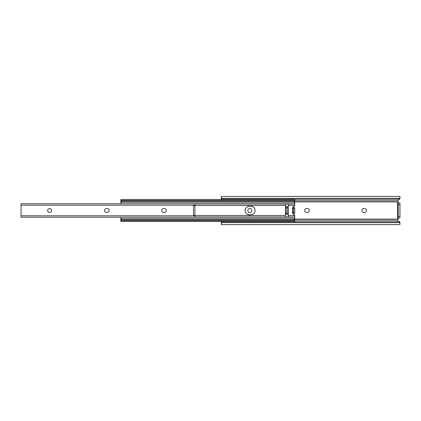 <?xml version="1.0" encoding="UTF-8"?>
<svg xmlns="http://www.w3.org/2000/svg" width="421" height="421" viewBox="0 0 421 421"><rect width="100%" height="100%" fill="white"/><g stroke="black" fill="none" stroke-linecap="round" stroke-linejoin="round"><path stroke-width="0.63" d="M247.816 210.5A2 2 0 0 0 249.821 212.5A2 2 0 0 0 251.821 210.5A2 2 0 0 0 249.821 208.5A2 2 0 0 0 247.816 210.5M309.298 210.5A2 2 0 0 0 307.298 208.5L306.725 208.5A2 2 0 0 0 304.725 210.5A2 2 0 0 0 306.725 212.5L307.298 212.5A2 2 0 0 0 309.298 210.5M366.491 210.5A2 2 0 0 0 364.491 208.5L363.918 208.5A2 2 0 0 0 361.918 210.5A2 2 0 0 0 363.918 212.5L364.491 212.5A2 2 0 0 0 366.491 210.5M398.234 202.922L398.234 218.078L397.519 218.078L397.519 202.922L399.95 202.922L399.95 218.078L399.092 218.078A1.431 1.431 0 0 0 397.724 219.094L294.716 219.094M399.95 198.696L399.234 199.254L221.941 199.254L221.225 198.696L221.225 196.418L399.95 196.418L399.95 198.133M399.318 221.751L397.856 220.225L397.724 219.094M221.225 221.493L221.225 222.867M398.234 202.633L399.092 202.922A1.431 1.431 0 0 1 397.724 201.906L397.856 200.775L399.318 199.249M221.225 198.696L221.225 199.507M221.225 223.204L221.225 224.582L399.95 224.582L399.95 223.204L399.234 222.62L221.941 222.62L221.225 223.204L221.225 222.304L221.941 221.746L221.941 222.62M399.234 222.62L399.234 221.746L399.95 222.304L399.95 223.204M399.234 221.746L221.941 221.746M399.95 222.867L399.95 222.304M399.234 199.254L399.234 198.38L221.941 198.38L221.941 199.254M399.234 198.38L399.95 197.796M221.225 197.796L221.941 198.38M398.234 218.367L399.092 218.078M398.234 218.078L399.95 218.078M255.11 210.5A4.289 4.289 0 0 0 250.821 206.211L249.39 206.211A4.289 4.289 0 0 0 245.101 210.5A4.289 4.289 0 0 0 249.39 214.789L250.821 214.789A4.289 4.289 0 0 0 255.11 210.5M285.422 204.059L285.422 216.941L288.28 216.941L288.28 204.059L285.422 204.059M293.284 214.073L294 213.358A0.716 0.716 0 0 0 293.284 214.073A0.716 0.716 0 0 0 294 214.789A0.716 0.716 0 0 1 294.716 215.489L294.716 219.541M294.716 200.57L294.716 205.495A0.716 0.716 0 0 1 294 206.211A0.716 0.716 0 0 0 293.284 206.927A0.716 0.716 0 0 0 294 207.642L293.284 206.927M293.284 207.642L293.284 213.358L292.569 213.358L292.569 207.642L294.716 207.642L294.716 213.358L294 213.358M294.716 200.449L120.853 200.449L120.853 199.507L294.716 199.507L294.716 201.754A0.716 0.505 180 0 1 294 202.259L121.564 202.259A0.716 0.505 180 0 1 120.853 201.754L120.853 200.743A0.716 0.505 0 0 0 121.564 201.249L121.564 202.259M294.716 220.257A0.716 0.505 180 0 0 294 219.751L294 218.741A0.716 0.505 0 0 1 294.716 219.246L294.716 221.493L120.853 221.493L120.853 219.246A0.716 0.505 0 0 1 121.564 218.741L121.564 219.751A0.716 0.505 180 0 0 120.853 220.257M294.716 220.43L294.716 220.067M120.853 200.57L120.853 203.78M120.853 200.449L120.853 200.743M294 202.259L294 201.249L121.564 201.249M294 201.249A0.716 0.505 0 0 0 294.716 200.743M294.716 205.495L288.28 205.511M294.716 215.489L288.28 215.489M120.853 217.22L120.853 220.43M294 218.741L121.564 218.741M294 219.751L121.564 219.751M293.284 213.358L294.716 213.358M294.716 207.642L294 207.642M288.28 206.479L285.422 206.479M288.28 214.521L285.422 214.521M47.647 210.5A2 2 0 0 0 49.646 212.5A2 2 0 0 0 51.646 210.5A2 2 0 0 0 49.646 208.5A2 2 0 0 0 47.647 210.5M109.128 210.5A2 2 0 0 0 107.123 208.5L106.555 208.5A2 2 0 0 0 104.55 210.5A2 2 0 0 0 106.555 212.5L107.123 212.5A2 2 0 0 0 109.128 210.5M166.321 210.5A2 2 0 0 0 164.316 208.5L163.743 208.5A2 2 0 0 0 161.743 210.5A2 2 0 0 0 163.743 212.5L164.316 212.5A2 2 0 0 0 166.321 210.5M194.912 205.19L21.05 205.19L21.05 203.78L194.912 203.78L194.912 217.22L21.05 217.22L21.05 215.81L194.912 215.81M194.912 215.352L193.292 215.536L194.912 215.731M194.912 205.648L193.292 205.464L194.912 205.269M21.05 205.19L21.05 215.81M397.856 220.225L294.716 220.225M397.856 200.775L294.716 200.775M397.724 201.906L294.716 201.906M398.234 216.362L399.95 216.362M398.234 204.638L399.95 204.638M294.716 204.011L194.912 204.011M285.422 205.511L194.912 205.511M285.422 215.489L194.912 215.489M294.716 216.989L194.912 216.989M294.716 220.551L120.853 220.551M293.284 212.216L294.716 212.216M293.284 208.784L294.716 208.784M288.28 207.49L285.422 207.49M288.28 208.3L285.422 208.3M288.28 209.816L285.422 209.816M288.28 211.184L285.422 211.184M288.28 212.7L285.422 212.7M288.28 213.51L285.422 213.51M193.486 215.347L193.486 205.653M294.716 203.817L194.912 203.817M294.716 217.183L194.912 217.183"/></g></svg>
